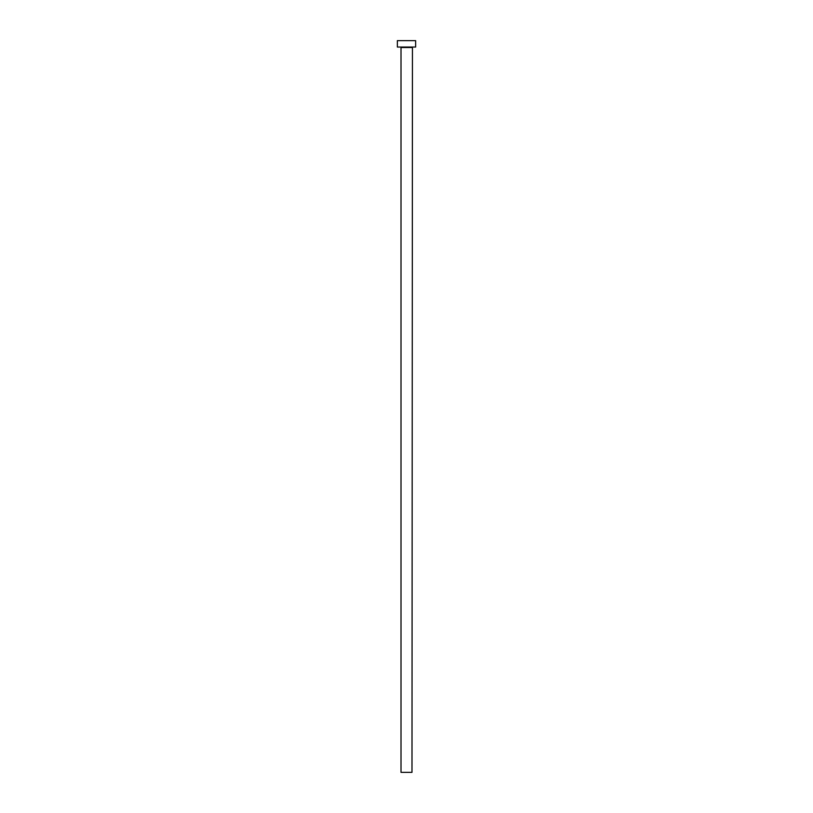 <?xml version="1.0" encoding="UTF-8"?>
<svg xmlns="http://www.w3.org/2000/svg" width="813" height="813" viewBox="0 0 813 813"><rect width="100%" height="100%" fill="white"/><g stroke="black" fill="none" stroke-linecap="round" stroke-linejoin="round"><path stroke-width="1.22" d="M411.988 47.51L401.012 47.51L401.012 772.35L411.988 772.35L412.445 47.052M415.646 47.052L397.354 47.052L397.354 40.65L415.646 40.65L415.646 47.052"/></g></svg>
